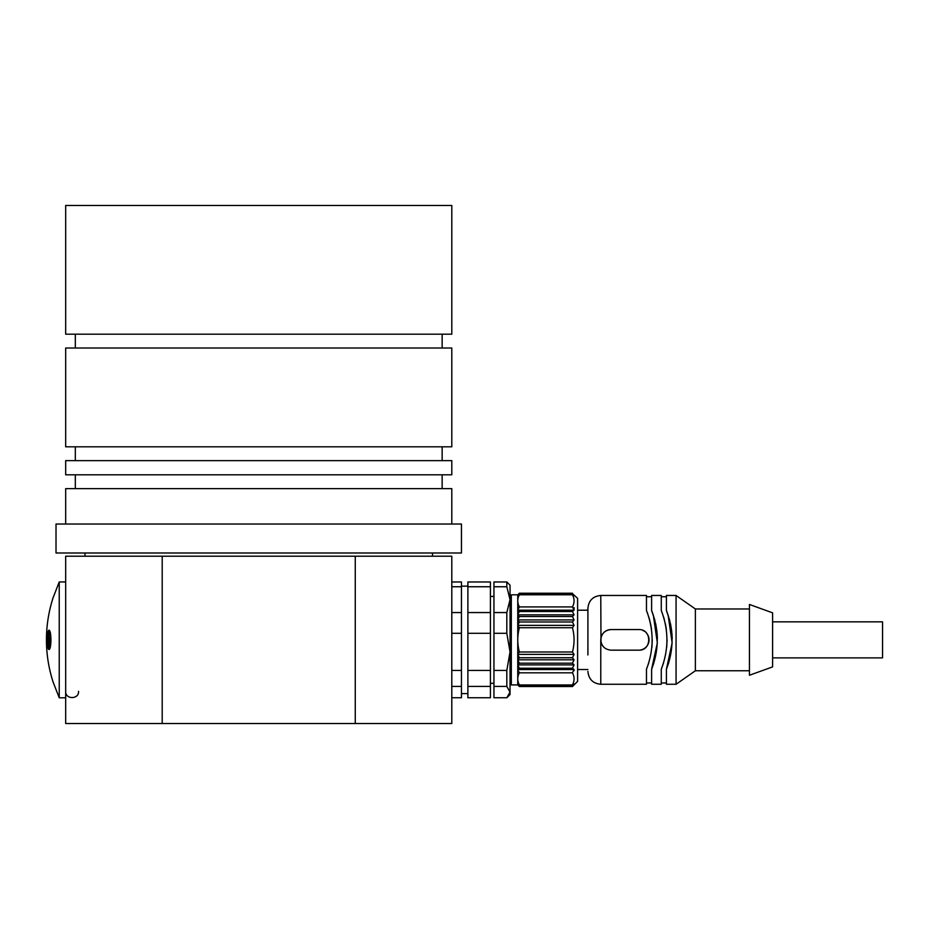 <?xml version="1.0" encoding="UTF-8"?>
<svg xmlns="http://www.w3.org/2000/svg" width="929" height="929" viewBox="0 0 929 929"><rect width="100%" height="100%" fill="white"/><g stroke="black" fill="none" stroke-linecap="round" stroke-linejoin="round"><path stroke-width="1.39" d="M65.669 556.204L162.203 556.204L162.203 723.528L65.669 723.528L65.669 556.204M355.261 556.204L451.796 556.204L451.796 723.528L355.261 723.528L355.261 556.204L162.203 556.204M355.261 723.528L162.203 723.528M84.98 552.987L84.98 556.204M451.796 205.472L65.669 205.472L65.669 334.185L451.796 334.185L451.796 205.472M461.446 552.987L56.019 552.987L56.019 524.026L461.446 524.026L461.446 552.987M451.796 524.026L451.796 488.631L65.669 488.631L65.669 524.026M442.146 474.8L442.146 488.631M451.796 474.8L65.669 474.8L65.669 460.633L451.796 460.633L451.796 474.8M442.146 446.803L442.146 460.633M451.796 446.803L65.669 446.803L65.669 348.015L451.796 348.015L451.796 446.803M442.146 334.185L442.146 348.015M52.709 681.027L59.235 697.784L59.235 581.949L65.669 581.949M49.109 649.522C46.775 649.975 46.81 629.607 49.121 630.21C50.224 630.779 50.828 633.996 50.932 639.86C50.828 645.725 50.224 648.941 49.121 649.522L49.109 649.522M52.732 598.891L52.732 598.891A136.668 136.668 0 0 0 52.732 680.841L52.732 680.841M49.434 630.361A9.65 1.812 -90 0 0 48.738 631.883M48.296 634.17A9.65 1.812 -90 0 0 48.018 637.131M48.018 642.601A9.65 1.812 -90 0 0 48.296 645.55M48.738 647.85A9.65 1.812 -90 0 0 49.434 649.371M48.947 637.375L48.947 642.357M49.458 637.375L48.796 637.375L48.796 631.859L48.796 637.375M48.796 631.859L49.434 631.859L50.48 636.62L49.957 639.384L50.538 633.868M50.921 638.734L49.957 639.384M49.957 640.348L49.957 645.864L49.957 640.348L50.921 640.987M50.538 645.864L48.796 647.873L48.796 642.357L48.796 647.873M48.796 642.357L49.458 642.357M48.598 639.86L48.087 642.624L48.087 637.108L48.598 639.86M47.704 639.86L48.087 637.793L48.087 641.939L47.704 639.86M48.401 638.664L48.401 641.068M506.816 581.972L493.949 581.972L493.949 586.745L506.816 586.745L506.816 581.972L510.033 585.165L510.033 694.567L506.816 697.749L493.949 697.749L493.949 686.426L506.816 686.426L506.816 670.448L493.949 670.448L493.949 686.426M493.949 586.745L493.949 612.559L506.816 612.559L510.033 599.658L506.816 586.745M506.816 697.749L510.033 692.093L506.816 686.426M506.816 670.448L510.033 651.879L506.816 633.311L493.949 633.311L493.949 670.448M506.816 633.311L506.816 612.559M493.949 612.559L493.949 633.311M490.407 586.745L467.891 586.745L467.891 581.972L490.407 581.972L490.407 697.749L467.891 697.749L467.891 686.426L490.407 686.426M490.407 612.559L467.891 612.559L467.891 633.311L490.407 633.311M467.891 586.745L467.891 612.559M490.407 670.448L467.891 670.448L467.891 686.426M467.891 633.311L467.891 670.448M451.796 697.749L461.446 697.749L461.446 581.972L451.796 581.972M461.446 686.426L451.796 686.426M451.796 586.745L461.446 586.745M451.796 612.559L461.446 612.559M451.796 633.311L461.446 633.311M451.796 670.448L461.446 670.448M574.076 607.612L574.076 610.19L572.461 611.491L574.076 614.847L572.461 616.542L574.076 619.933L572.461 621.989L574.076 625.345L572.461 627.737C574.587 635.796 574.587 643.89 572.461 651.995L574.076 654.388L572.461 657.744L574.076 659.799L572.461 663.19L574.076 664.885L572.461 668.241L574.076 669.542L574.076 670.657M510.033 651.879L510.033 683.628L511.322 684.917L511.322 594.815L510.033 596.104L510.033 599.658M511.322 684.917L517.755 684.917L517.755 684.058L519.369 684.952C517.244 680.911 517.244 676.869 519.369 672.817L517.755 669.542L517.755 654.388L519.369 651.995C517.244 643.936 517.244 635.842 519.369 627.737L517.755 625.345L517.755 654.388L519.369 657.744L517.755 659.799L519.369 663.19L517.755 664.885L574.076 664.885M519.369 616.542L517.755 619.933L519.369 621.989L517.755 625.345L517.755 610.19L519.369 606.916C517.244 602.886 517.244 598.833 519.369 594.781L517.755 595.675L517.755 610.19L519.369 611.491L517.755 614.847L519.369 616.542L572.461 616.542M519.369 593.608L517.755 595.675L519.369 593.213L517.755 594.908L519.369 593.608L572.461 593.608L574.076 595.675L572.461 594.781C574.587 598.81 574.587 602.863 572.461 606.916L574.076 610.19L517.755 610.19M517.755 664.885L519.369 668.241L517.755 669.542L517.755 684.058L519.369 686.125L517.755 684.812L519.369 686.519L572.461 686.519L574.076 684.812L572.461 686.125L519.369 686.125M517.755 669.542L574.076 669.542L572.461 672.817C574.587 676.846 574.587 680.887 572.461 684.952L519.369 684.952M519.369 668.241L572.461 668.241M572.461 663.19L519.369 663.19M574.076 659.799L517.755 659.799M572.461 657.744L519.369 657.744M574.076 654.388L517.755 654.388M572.461 651.995L519.369 651.995M519.369 627.737L572.461 627.737M517.755 625.345L574.076 625.345M519.369 621.989L572.461 621.989M517.755 619.933L574.076 619.933M574.076 614.847L517.755 614.847M572.461 611.491L519.369 611.491M572.461 606.916L519.369 606.916M519.369 594.781L572.461 594.781M572.461 686.519L577.606 681.375L577.606 598.357L572.461 593.608M572.461 593.213L519.369 593.213M574.029 601.76L574.064 600.854M574.029 679.796L574.064 678.878M572.461 684.952L574.076 684.058L572.461 686.125M519.369 672.817L572.461 672.817M577.606 610.202L587.906 610.202M647.548 613.291L646.468 610.527L646.468 595.466L600.773 595.466C592.969 596.232 588.672 600.517 587.906 608.332L587.906 654.98M638.746 650.161L611.073 650.161C604.825 649.557 601.388 646.131 600.773 639.86C601.377 633.613 604.814 630.187 611.073 629.572L638.746 629.572C652.019 628.933 652.042 650.788 638.746 650.161A10.3 10.3 0 0 0 646.027 632.579M644.471 631.302A10.3 10.3 0 0 0 642.694 630.361M611.073 629.572A10.3 10.3 0 0 0 603.792 632.591M602.515 634.147A10.3 10.3 0 0 0 601.562 635.912M600.982 637.851A10.3 10.3 0 0 0 603.792 647.153M600.773 595.466L600.982 641.881M646.468 610.527C653.993 630.117 653.993 649.685 646.468 669.205L646.468 684.267L600.773 684.267C592.969 683.5 588.672 679.215 587.906 671.4M651.891 647.455L652.263 639.976M650.625 624.079L648.732 616.81M646.561 668.973L648.674 663.143M651.543 629.386L650.579 623.835M649.731 620.247L648.756 616.879M648.721 662.981L646.468 669.205M652.286 612.188L651.612 610.527C659.137 630.117 659.137 649.685 651.612 669.205L657.349 642.88L653.284 614.963M653.888 662.911L651.612 669.205L651.612 684.267L661.274 684.267L661.274 669.205L663.573 662.807M657.395 638.711L657.128 633.253M656.977 631.743L655.735 623.893M654.887 620.293L651.612 610.527L651.612 595.466L661.274 595.466L661.274 610.527C668.787 630.117 668.787 649.685 661.274 669.205L663.515 662.981M666.685 647.455L667.057 639.976M662.342 613.291L661.274 610.527M661.367 668.973L663.469 663.143M666.348 629.386L665.385 623.835M664.525 620.247L663.561 616.879M667.08 612.188L666.418 610.527C673.943 630.117 673.943 649.685 666.418 669.205L672.155 642.88L668.09 614.963M749.436 608.971L695.38 608.971L676.068 595.466L666.418 595.466L666.418 610.527L669.693 620.293M666.418 669.205L666.418 684.267L676.068 684.267L676.068 595.466M666.43 669.194L668.694 662.9M672.201 638.711L671.922 633.253M671.783 631.743L670.541 623.893M695.38 608.971L695.38 670.761L676.068 684.267M749.436 670.761L695.38 670.761M749.436 604.465L749.436 675.255L772.603 666.894L772.603 612.838L749.436 604.465M772.603 621.849L882.55 621.849L882.55 657.883L772.603 657.883M600.773 639.86L600.773 684.267M432.496 552.987L432.496 556.204M75.319 474.8L75.319 488.631M75.319 446.803L75.319 460.633M75.319 334.185L75.319 348.015M59.235 581.949L52.709 598.706M59.235 697.784L65.669 697.784M65.669 691.35C65.088 699.595 79.128 699.595 78.547 691.35M490.407 683.303L493.949 683.303M490.407 596.43L493.949 596.43M461.446 693.603L467.891 693.603M461.446 586.129L467.891 586.129M511.322 594.815L517.755 594.815M517.755 684.917L519.369 686.519M577.606 669.53L587.906 669.53M651.612 596.743L646.468 596.743M651.612 682.978L646.468 682.978M666.418 596.743L661.274 596.743M666.418 682.978L661.274 682.978"/></g></svg>
